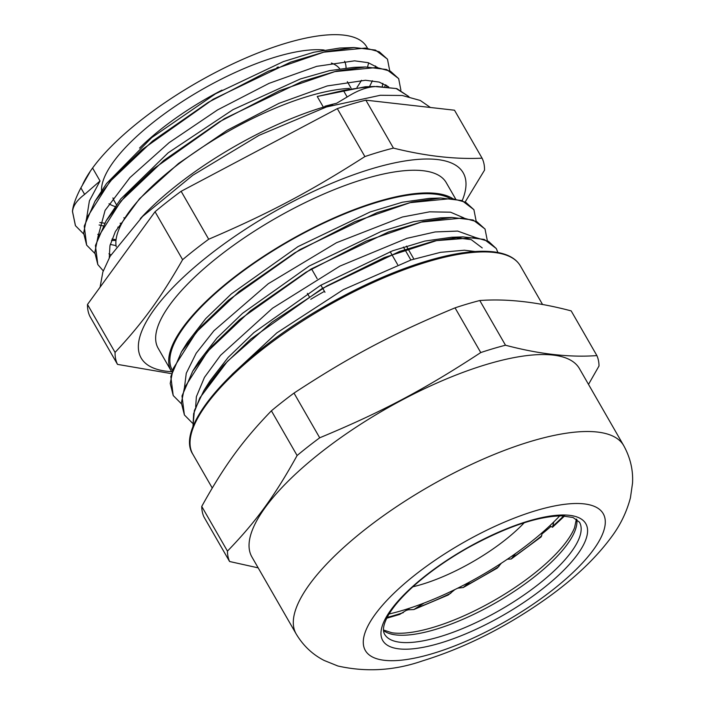 <?xml version="1.0" encoding="UTF-8"?>
<svg xmlns="http://www.w3.org/2000/svg" width="705" height="705" viewBox="0 0 705 705"><rect width="100%" height="100%" fill="white"/><g stroke="black" fill="none" stroke-linecap="round" stroke-linejoin="round"><path stroke-width="1.06" d="M550.579 526.758A167.014 54.391 -29.9 0 1 542.171 533.791M515.602 553.495L511.275 558.986L507.318 559.241A167.014 54.391 -29.9 0 1 505.899 560.202M407.657 609.957A167.014 54.391 -29.9 0 1 406.688 610.31M201.745 506.419C224.296 465.705 242.573 440.625 271.399 410.812L297.105 455.518C274.545 496.232 256.276 521.312 227.451 551.125L201.745 506.419A210.645 68.597 -29.9 0 0 203.877 516.809L229.583 561.506L258.171 567.86M294.003 393.09C350.27 356.201 392.518 333.844 455.051 307.856L480.757 352.562C424.489 389.451 382.242 411.808 319.709 437.796L294.003 393.09A210.645 68.597 -29.9 0 0 271.399 410.812M588.508 384.392L599.012 365.983A210.645 68.597 150.1 0 0 596.888 355.593C569.561 357.594 539.096 354.13 505.494 345.221L479.788 300.524C507.115 298.523 537.58 301.987 571.182 310.896L596.888 355.593M319.709 437.796A210.645 68.597 150.1 0 0 297.105 455.518M505.494 345.221A210.645 68.597 150.1 0 0 480.757 352.562M455.051 307.856A210.645 68.597 -29.9 0 1 479.788 300.524M296.144 633.901L251.888 556.932A188.914 61.52 -29.9 0 1 309.345 461.854A188.914 61.52 -29.9 0 1 476.21 367.71A188.914 61.52 -29.9 0 1 579.422 368.592L623.678 445.56C630.288 457.51 633.24 470.006 632.544 483.048L630.437 497.765C626.754 511.786 620.567 524.67 611.87 536.426C596.694 557.179 576.011 577.069 549.829 596.095C508.781 625.732 466.313 647.34 422.427 660.92C394.333 670.658 366.142 672.35 337.871 665.996L324.089 660.426C312.456 654.46 303.141 645.621 296.144 633.901A188.914 61.52 -29.9 0 1 429.248 486.397A188.914 61.52 -29.9 0 1 623.678 445.56M227.451 551.125A210.645 68.597 150.1 0 0 229.583 561.506M115.171 206.565A138.638 45.146 -29.9 0 1 109.002 203.754M101.538 190.817A138.638 45.146 -29.9 0 1 186.102 99.132A138.638 45.146 -29.9 0 1 324.203 50.029M344.604 61.203A138.638 45.146 -29.9 0 1 346.067 67.9M339.722 68.737A130.733 42.573 150.1 0 0 331.376 63.036M278.378 67.01A130.733 42.573 150.1 0 0 276.959 67.424M221.978 90.125A130.733 42.573 150.1 0 0 139.528 148.094M122.661 167.587A130.733 42.573 150.1 0 0 122.168 168.292M112.95 197.929A130.733 42.573 150.1 0 0 114.184 200.758L116.457 204.714M82.723 184.384A164.882 53.695 -29.9 0 1 92.584 168.019A164.882 53.695 -29.9 0 1 242.696 59.361A164.882 53.695 -29.9 0 1 366.732 46.918A164.882 53.695 -29.9 0 1 367.384 48.169M368.6 62.807A164.882 53.695 -29.9 0 1 367.543 66.922M361.498 80.3A164.882 53.695 -29.9 0 1 357.012 87.367M121.903 223.15A164.882 53.695 -29.9 0 1 120.123 223.291M104.657 223.185A164.882 53.695 -29.9 0 1 99.819 222.507M86.733 217.528A164.882 53.695 -29.9 0 1 86.724 217.519L89.394 200.899L100.039 180.982L84.635 194.386L80.881 187.882C75.735 197.797 72.923 205.657 72.456 211.456L75.4 225.574M332.637 105.019L324.82 107.433L324.89 106.261A167.517 54.549 -29.9 0 1 336.549 103.309L347.151 96.99L343.406 90.478L317.232 96.488L365.164 86.777L374.681 86.486C366.521 86.944 356.095 88.275 343.397 90.487M140.277 218.726A166.777 54.311 -29.9 0 1 324.476 106.834M155.047 211.738L182.613 259.687C160.493 298.338 142.516 323.022 115.065 352.403A209.464 68.209 150.1 0 0 117.515 364.388L89.949 316.448A209.464 68.209 -29.9 0 1 87.49 304.463L155.047 211.738A209.464 68.209 -29.9 0 1 181.132 191.293L337.316 108.623A209.464 68.209 -29.9 0 1 365.869 100.163L454.505 110.218L482.07 158.167C455.192 159.453 425.644 156.096 393.434 148.103L365.869 100.163M72.456 211.456L72.527 211.571C73.003 205.842 77.039 200.114 84.635 194.386M387.415 59.088L375.439 50.073L354.139 47.535L325.305 51.668L290.663 62.119L213.236 99.22L141.864 149.777L114.413 176.241L94.981 201.286L84.256 226.102L86.644 245.146M398.625 78.572L386.64 69.522L365.393 66.975L336.558 71.082L301.916 81.524L224.463 118.625L153.055 169.2L125.578 195.682L106.155 220.735L95.431 245.543L97.792 264.507M408.926 96.638L396.88 88.645L376.629 86.407M72.527 211.588L75.47 225.706L83.569 233.875M111.487 240.467L115.981 240.467M384.833 86.521L385.679 84.759M389.724 70.773L387.486 59.22L379.29 51.791L365.534 48.055L323.71 52.179L268.49 71.161L208.372 102.287L152.615 141.018L109.83 181.634L86.636 218.127L83.631 233.117L86.653 245.137L94.743 253.324M400.898 90.214L398.669 78.652L390.464 71.231L376.717 67.486L334.884 71.619L279.665 90.601L219.555 121.727L163.789 160.449L121.004 201.066L97.81 237.567L94.805 252.549L97.828 264.578L103.256 270.861M408.9 96.638L396.184 88.539L374.672 86.495M89.702 172.434L80.881 187.882M108.781 216.946L109.442 215.739M106.155 220.735L120.74 198.977L168.169 152.8L232.985 109.654L300.356 78.96L329.508 70.641L353.928 67.345L365.393 66.975M359.33 67.336L360.422 67.389M386.737 85.42L386.772 86.68M116.043 245.64L110.271 244.406M97.607 197.497L98.268 196.298M94.981 201.286L106.534 183.538L151.76 137.59L215.571 93.756L283.366 61.599L313.84 52.232L339.634 48.055L354.139 47.535M348.103 47.905L349.195 47.949M375.553 65.97L375.598 67.248M372.425 80.731L369.508 86.636M119.903 227.133L117.77 227.16M103.097 225.9L99.097 224.974M347.142 96.999C357.364 90.566 366.574 87.112 374.752 86.618M324.82 107.433L324.89 106.261M97.775 234.333L98.735 234.871M111.98 239.118L116.069 239.665M382.304 86.398L382.85 83.357M377.519 67.46L368.133 62.675L354.58 60.833L316.765 66.332L269.046 83.357L217.589 109.892L169.103 142.674L129.905 177.634L105.08 210.416L97.907 236.977M108.949 253.774L110.967 254.857M388.684 86.891L379.202 82.08L365.49 80.264L327.226 85.948L278.995 103.335L227.151 130.293L178.515 163.481L139.546 198.695L115.391 231.504L109.945 245.701L109.266 257.792M323.375 107.169L317.232 96.488M192.914 427.107L194.377 410.566L203.904 390.588L223.318 365.543L250.795 339.061L322.203 288.495L399.638 251.412L434.262 240.978L463.079 236.889L484.273 239.436L496.258 248.521M184.384 414.937L181.996 395.963L192.703 371.191L212.099 346.146L239.585 319.656L311.002 269.072L388.455 231.98L423.097 221.537L451.914 217.457L473.108 220.004L485.022 229.002L487.34 240.696M173.21 395.523L170.821 376.549L181.493 351.813L200.872 326.759L228.35 300.268L299.766 249.676L377.228 212.566L411.896 202.106L440.704 198.026L461.934 200.555L473.901 209.676M192.95 427.019L193.646 413.659L199.85 397.867L227.504 361.268L271.954 322.185L326.873 285.948L384.445 257.492L436.492 240.634L475.646 237.559L488.512 241.374L496.285 248.565L497.915 252.505M192.5 423.167L184.402 414.972L181.388 402.943L184.375 387.979L207.561 351.487L250.345 310.896L306.067 272.183L366.151 241.075L421.352 222.093L463.167 217.96L476.897 221.705L485.102 229.134M181.326 403.727L173.219 395.54L170.222 383.502L173.192 368.539L196.387 332.055L239.171 291.456L294.893 252.751L354.976 221.634L410.187 202.652L451.993 198.519L465.723 202.264L473.919 209.702L476.175 221.255M206.53 386.798L207.191 385.591M203.904 390.588L209.984 380.876L228.138 357.435L253.8 332.672L320.423 285.428L392.588 250.804L424.824 241.075L451.614 237.259L471.213 239.621L482.238 247.931M195.329 367.411L195.99 366.195M192.703 371.191L198.784 361.48L216.928 338.039L242.599 313.267L309.231 266.005L381.414 231.372L413.659 221.634L440.449 217.827L451.914 217.457M445.851 217.827L446.952 217.871M184.12 348.014L184.78 346.807M181.493 351.813L187.574 342.092L205.701 318.651L231.363 293.879L297.995 246.609L370.187 211.958L402.458 202.203L429.248 198.396L440.704 198.026M434.65 198.387L435.76 198.44M463.908 217.924L450.557 212.196L429.556 211.835L402.432 217.008L336.488 242.723L268.288 283.71L213.923 330.76L196.193 353.231L186.27 373.271L184.49 387.327M475.091 237.365L457.668 231.073L435.179 231.945L406.9 238.334L339.898 266.102L272.465 308.261L220.524 355.338L204.459 377.369L196.378 396.712L195.664 406.785M475.003 251.518L464.428 250.213L440.519 252.337L411.165 259.916L343.3 289.667L276.836 332.883L231.989 374.452M92.584 168.019L100.039 180.982M172.425 370.389L172.346 370.248A164.803 53.668 -29.9 0 1 273.954 250.24A164.803 53.668 -29.9 0 1 449.623 198.184M390.191 251.694L397.646 264.657M413.879 259.052L406.433 246.089M410.874 260.013L403.427 247.05M116.228 246.776A152.87 49.782 -29.9 0 1 196.792 150.914A152.87 49.782 -29.9 0 1 349.38 88.416M115.065 352.403L87.49 304.463M465.212 201.921L484.529 170.152A209.464 68.209 150.1 0 0 482.07 158.167M337.316 108.623L364.89 156.572C310.253 191.54 268.675 213.544 208.698 239.233L181.132 191.293M117.515 364.388L171.474 373.641M393.434 148.103A209.464 68.209 150.1 0 0 364.89 156.572M171.659 371.694A185.75 60.489 -29.9 0 1 170.866 289.623A185.75 60.489 -29.9 0 1 359.902 172.566A185.75 60.489 -29.9 0 1 462.198 200.652M208.698 239.233A209.464 68.209 150.1 0 0 182.613 259.687M171.905 372.073A166.151 54.109 -29.9 0 1 171.183 370.918L158.149 348.244A166.151 54.109 -29.9 0 1 275.206 218.524A166.151 54.109 -29.9 0 1 446.212 182.604L455.597 198.925M171.183 370.918A166.151 54.109 -29.9 0 1 275.955 248.495A166.151 54.109 -29.9 0 1 452.495 198.457M524.247 522.749A94.849 30.888 -29.9 0 1 412.874 586.789M389.072 613.993A144.49 47.05 150.1 0 0 559.726 515.866M511.275 558.986L541.193 536.866L542.462 532.398M553.751 522.008L552.526 527.252L549.733 525.824M424.04 603.057L413.861 609.543L407.349 609.851M470.05 581.775L463.229 587.529L457.721 588.173M463.229 587.538L497.342 568.045L501.317 563.225M448.31 594.958L454.866 589.583M386.719 618.232L399.691 614.425L409.887 608.107M307.362 293.386L309.195 296.567M324.979 292.258L320.872 285.164M317.162 278.687L311.566 268.931M310.755 299.299A154.924 50.452 -29.9 0 1 324.432 291.376M192.879 454.311A188.914 61.52 -29.9 0 1 325.974 306.807A188.914 61.52 -29.9 0 1 520.413 265.97C515.848 258.206 506.948 253.5 493.729 251.861C474.421 249.658 449.103 253.659 417.783 263.855C387.115 274.016 355.602 288.451 323.26 307.151C236.254 356.915 173.95 426.146 192.879 454.311L212.249 488.01M576.382 519.083L574.566 527.675A113.954 37.109 -29.9 0 1 432.817 627.476A113.954 37.109 -29.9 0 1 391.821 632.755L383.476 630.006M383.502 630.49A112.395 36.598 150.1 0 0 435.073 629.539A112.395 36.598 150.1 0 0 576.787 519.347M439.294 636.888A112.395 36.598 -29.9 0 1 384.604 634.244C382.295 630.235 383.511 623.943 388.252 615.377C393.328 606.573 401.815 596.791 413.703 586.031C428.957 572.416 446.988 559.699 467.794 547.882C505.952 526.987 537.245 516.316 561.673 515.848L573.042 517.505L579.475 522.185A112.395 36.598 -29.9 0 1 542.427 581.132A112.395 36.598 -29.9 0 1 439.294 636.888M439.726 643.251A117.145 38.149 150.1 0 0 587.274 527.587A117.145 38.149 150.1 0 0 425.82 575.465A117.145 38.149 150.1 0 0 439.726 643.251M432.094 653.729A137.219 44.688 -29.9 0 1 415.809 574.328A137.219 44.688 -29.9 0 1 604.934 518.245A137.219 44.688 -29.9 0 1 432.094 653.729M541.775 535.712A158.563 51.632 -29.9 0 1 512.914 557.329M563.656 515.91A158.563 51.632 -29.9 0 1 553.099 525.948M498.893 566.556A158.563 51.632 -29.9 0 1 465.82 585.688M450.803 593.266A158.563 51.632 -29.9 0 1 417.51 607.622M403.295 612.636A158.563 51.632 -29.9 0 1 387.142 617.413M542.586 304.542L520.413 265.97M351.055 88.151L347.327 81.674M124.494 218.691L123.913 217.669M89.306 173.078L89.87 172.17M451.614 237.259L463.079 236.889M367.455 48.187L366.732 46.918M430.411 107.486L420.277 100.462L402.211 95.492L380.339 95.272L326.459 106.966L259.043 135.351L192.817 175.245L142.63 216.409L110.139 256.25L102.859 272.007L100.075 287.199M564.582 515.963L552.526 527.261M448.318 594.958L413.861 609.543"/></g></svg>

